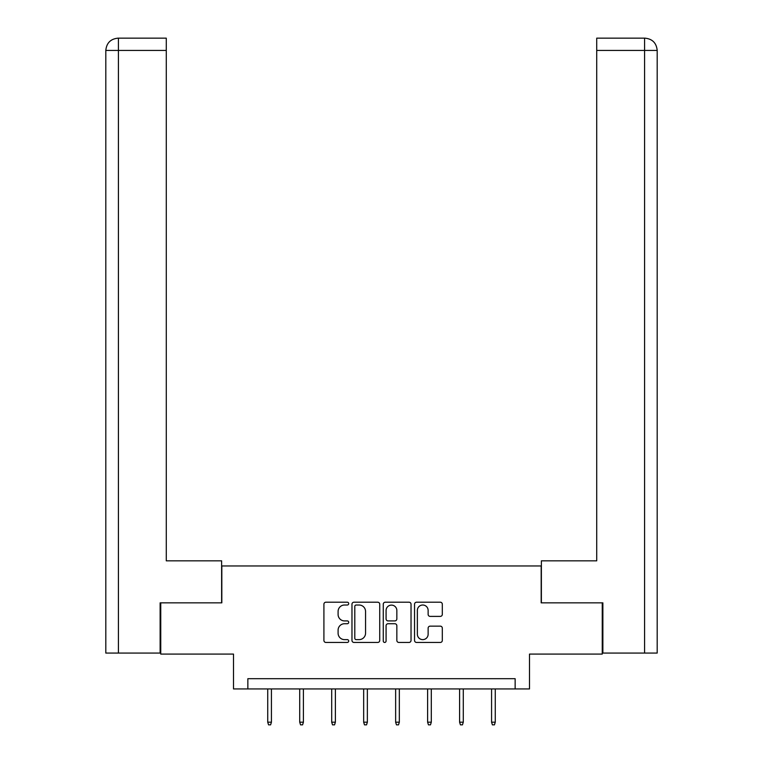 <?xml version="1.0" encoding="UTF-8"?>
<svg xmlns="http://www.w3.org/2000/svg" width="763" height="763" viewBox="0 0 763 763"><rect width="100%" height="100%" fill="white"/><g stroke="black" fill="none" stroke-linecap="round" stroke-linejoin="round"><path stroke-width="1.14" d="M348.701 603.609A1.412 1.412 0 0 0 347.299 602.207L325.915 602.207A2.012 2.012 0 0 0 323.913 604.22L323.913 640.434A2.012 2.012 0 0 0 325.915 642.446L347.299 642.446A1.412 1.412 0 0 0 348.701 641.034A1.412 1.412 0 0 0 347.299 639.623L344.533 639.623A6.438 6.438 0 0 1 338.095 633.185L338.095 630.171A6.438 6.438 0 0 1 344.533 623.733L347.299 623.733A1.412 1.412 0 0 0 348.701 622.322A1.412 1.412 0 0 0 347.299 620.91L344.533 620.91A6.438 6.438 0 0 1 338.095 614.473L338.095 611.459A6.438 6.438 0 0 1 344.533 605.021L347.299 605.021A1.412 1.412 0 0 0 348.701 603.609M440.299 616.39A2.012 2.012 0 0 0 442.311 614.377L442.311 604.22A2.012 2.012 0 0 0 440.299 602.207L416.56 602.207A2.012 2.012 0 0 0 414.547 604.22L414.547 640.434A2.012 2.012 0 0 0 416.56 642.446L440.299 642.446A2.012 2.012 0 0 0 442.311 640.434L442.311 628.159A2.012 2.012 0 0 0 440.299 626.146L430.141 626.146A2.012 2.012 0 0 0 428.129 628.159L428.129 634.244A5.379 5.379 0 0 1 422.74 639.623A5.379 5.379 0 0 1 417.361 634.244L417.361 610.4A5.379 5.379 0 0 1 422.74 605.021A5.379 5.379 0 0 1 428.129 610.4L428.129 614.377A2.012 2.012 0 0 0 430.141 616.39L440.299 616.39M515.139 688.941L529.493 688.941L529.493 654.091L602.255 654.091L602.255 602.846L541.177 602.846L541.177 565.955L221.823 565.955L221.823 602.846L160.745 602.846L160.745 654.091L233.507 654.091L233.507 688.941L515.139 688.941L515.139 678.688L247.861 678.688L247.861 688.941M379.736 604.22A2.012 2.012 0 0 0 377.723 602.207L353.984 602.207A2.012 2.012 0 0 0 351.972 604.22L351.972 640.434A2.012 2.012 0 0 0 353.984 642.446L377.723 642.446A2.012 2.012 0 0 0 379.736 640.434L379.736 604.22M385.277 602.207L409.016 602.207A2.012 2.012 0 0 1 411.028 604.22L411.028 640.434A2.012 2.012 0 0 1 409.016 642.446L398.849 642.446A2.012 2.012 0 0 1 396.846 640.434L396.846 625.746A2.012 2.012 0 0 0 394.833 623.733L388.09 623.733A2.012 2.012 0 0 0 386.078 625.746L386.078 641.034A1.412 1.412 0 0 1 384.666 642.446A1.412 1.412 0 0 1 383.264 641.034L383.264 604.22A2.012 2.012 0 0 1 385.277 602.207M356.197 605.021A1.412 1.412 0 0 0 354.795 606.432L354.795 638.221A1.412 1.412 0 0 0 356.197 639.623L359.115 639.623A6.438 6.438 0 0 0 365.553 633.185L365.553 611.459A6.438 6.438 0 0 0 359.115 605.021L356.197 605.021M396.846 610.505A5.379 5.379 0 0 0 391.457 605.116A5.379 5.379 0 0 0 386.078 610.505L386.078 618.898A2.012 2.012 0 0 0 388.09 620.91L394.833 620.91A2.012 2.012 0 0 0 396.846 618.898L396.846 610.505M271.428 722.189L270.607 724.85L268.557 724.85L267.737 722.189L271.428 722.189L271.428 688.941M267.737 722.189L267.737 688.941M221.623 602.846L221.623 560.834L166.277 560.834L166.277 50.444L118.418 50.444L118.418 653.071L160.125 653.071L160.125 602.846L160.745 602.846M118.418 653.071L105.809 653.071L105.809 50.444C106.543 42.976 110.645 38.875 118.093 38.15M166.277 38.15L118.122 38.15L166.277 38.15L166.277 50.444M118.112 38.15C110.635 38.884 106.534 42.986 105.809 50.444L118.418 50.444L118.418 38.15L121.183 38.15M541.377 602.846L541.377 560.834L596.723 560.834L596.723 38.15L644.878 38.15L596.723 38.15M657.191 653.071L657.191 530.085L657.191 653.071L602.875 653.071L602.875 602.846L602.255 602.846M641.817 38.15L644.582 38.15L644.582 50.444L596.723 50.444M644.582 653.071L644.582 50.444L657.191 50.444L657.191 530.085L657.191 50.444C656.457 42.976 652.355 38.875 644.907 38.15M303.407 722.189L302.587 724.85L300.536 724.85L299.716 722.189L303.407 722.189L303.407 688.941M299.716 722.189L299.716 688.941M335.377 722.189L334.566 724.85L332.515 724.85L331.695 722.189L335.377 722.189L335.377 688.941M331.695 722.189L331.695 688.941M367.356 722.189L366.536 724.85L364.485 724.85L363.665 722.189L367.356 722.189L367.356 688.941M363.665 722.189L363.665 688.941M399.335 722.189L398.515 724.85L396.464 724.85L395.644 722.189L399.335 722.189L399.335 688.941M395.644 722.189L395.644 688.941M431.305 722.189L430.485 724.85L428.434 724.85L427.623 722.189L431.305 722.189L431.305 688.941M427.623 722.189L427.623 688.941M463.284 722.189L462.464 724.85L460.413 724.85L459.593 722.189L463.284 722.189L463.284 688.941M459.593 722.189L459.593 688.941M495.263 722.189L494.443 724.85L492.393 724.85L491.572 722.189L495.263 722.189L495.263 688.941M491.572 722.189L491.572 688.941M105.809 50.444L105.809 530.085"/></g></svg>
